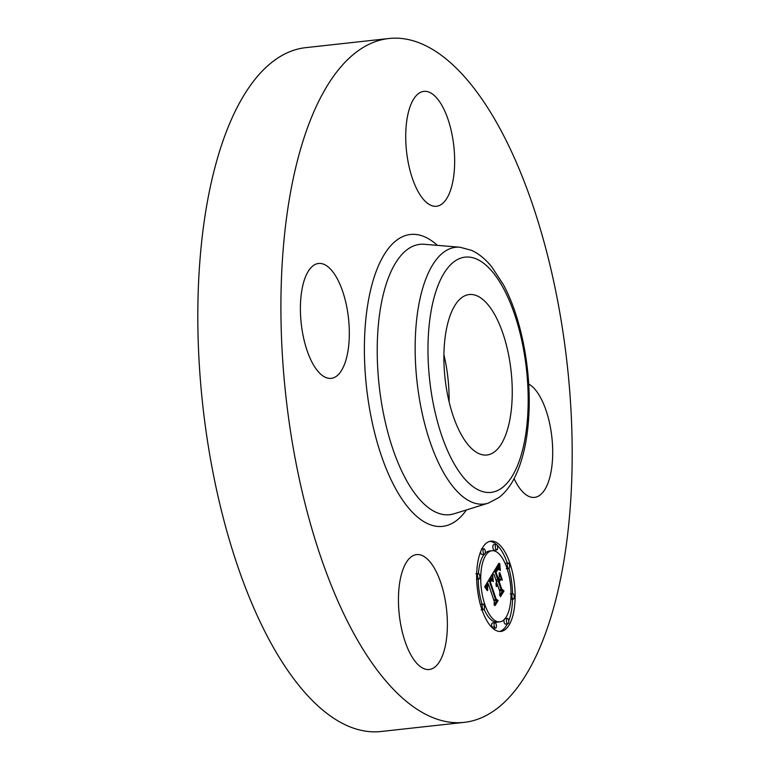 <?xml version="1.0" encoding="UTF-8"?>
<svg xmlns="http://www.w3.org/2000/svg" width="770" height="770" viewBox="0 0 770 770"><rect width="100%" height="100%" fill="white"/><g stroke="black" fill="none" stroke-linecap="round" stroke-linejoin="round"><path stroke-width="1.16" d="M443.924 354.797A80.725 33.216 -96.3 0 1 449.074 401.68M464.127 722.366L381.025 731.5A343.988 141.555 -96.3 0 1 269.096 639.658A343.988 141.555 -96.3 0 1 199.18 271.184A343.988 141.555 -96.3 0 1 305.873 47.634L388.975 38.5A343.988 141.555 -96.3 0 1 500.904 130.342A343.988 141.555 -96.3 0 1 570.82 498.816A343.988 141.555 -96.3 0 1 464.127 722.366A343.988 141.555 -96.3 0 1 352.198 630.524A343.988 141.555 -96.3 0 1 282.282 262.05A343.988 141.555 -96.3 0 1 388.975 38.5M409.149 109.552A57.788 23.783 -96.3 0 1 423.875 91.37A57.788 23.783 -96.3 0 1 449.699 124.73A57.788 23.783 -96.3 0 1 451.23 188.073A57.788 23.783 -96.3 0 1 436.503 206.264A57.788 23.783 -96.3 0 1 410.68 172.903A57.788 23.783 -96.3 0 1 409.149 109.552M528.692 384.018A57.788 23.783 -96.3 0 1 540.732 397.936A57.788 23.783 -96.3 0 1 552.475 459.834A57.788 23.783 -96.3 0 1 534.553 497.391A57.788 23.783 -96.3 0 1 515.746 481.962A57.788 23.783 -96.3 0 1 514.081 478.642M443.953 651.314A57.788 23.783 -96.3 0 1 429.227 669.496A57.788 23.783 -96.3 0 1 403.403 636.135A57.788 23.783 -96.3 0 1 401.873 572.793A57.788 23.783 -96.3 0 1 416.599 554.602A57.788 23.783 -96.3 0 1 442.423 587.962A57.788 23.783 -96.3 0 1 443.953 651.314M312.37 362.93A57.788 23.783 -96.3 0 1 300.627 301.031A57.788 23.783 -96.3 0 1 318.549 263.475A57.788 23.783 -96.3 0 1 337.356 278.904A57.788 23.783 -96.3 0 1 349.099 340.802A57.788 23.783 -96.3 0 1 331.177 378.359A57.788 23.783 -96.3 0 1 312.37 362.93M507.469 429.612A80.725 33.216 -96.3 0 1 486.89 455.012A80.725 33.216 -96.3 0 1 450.825 408.418A80.725 33.216 -96.3 0 1 448.689 319.935A80.725 33.216 -96.3 0 1 469.257 294.535A80.725 33.216 -96.3 0 1 505.322 341.129A80.725 33.216 -96.3 0 1 507.469 429.612M481.818 609.291A45.411 18.682 -96.3 0 1 490.923 541.166A45.411 18.682 -96.3 0 1 509.952 563.303A45.411 18.682 -96.3 0 1 500.847 631.429A45.411 18.682 -96.3 0 1 481.818 609.291M507.305 563.101A45.411 18.682 83.7 0 0 497.035 545.064M496.352 544.448A45.411 18.682 83.7 0 0 489.691 541.397M499.586 631.467A45.411 18.682 83.7 0 0 507.392 623.854M508.72 620.928A45.411 18.682 83.7 0 0 512.57 599.166M512.579 593.631A45.411 18.682 83.7 0 0 508.941 568.424M484.061 609.263A35.776 14.726 83.7 0 0 497.295 622.131L499.788 621.862A35.776 14.726 -96.3 0 1 484.802 604.412A35.776 14.726 -96.3 0 1 491.972 550.733A35.776 14.726 -96.3 0 1 506.968 568.183A35.776 14.726 -96.3 0 1 499.788 621.862M491.972 550.733L489.479 551.012A35.776 14.726 83.7 0 0 485.235 553.168M484.214 554.294A35.776 14.726 83.7 0 0 478.44 573.506M478.247 579.069A35.776 14.726 83.7 0 0 482.145 604.209M480.557 551.946A2.753 1.136 83.7 0 0 480.827 553.197A2.753 1.136 83.7 0 0 481.981 554.535L484.474 554.265A2.753 1.136 -96.3 0 1 483.319 552.918A2.753 1.136 -96.3 0 1 483.878 548.789A2.753 1.136 -96.3 0 1 485.023 550.136A2.753 1.136 -96.3 0 1 484.474 554.265M508.162 563.005A2.753 1.136 -96.3 0 1 509.316 564.352A2.753 1.136 -96.3 0 1 508.768 568.481A2.753 1.136 -96.3 0 1 507.613 567.134A2.753 1.136 -96.3 0 1 508.162 563.005L505.669 563.284A2.753 1.136 83.7 0 0 505.216 563.601M496.198 544.438L493.705 544.717A2.753 1.136 83.7 0 0 493.156 548.846A2.753 1.136 83.7 0 0 494.311 550.184L496.804 549.915A2.753 1.136 -96.3 0 1 495.649 548.567A2.753 1.136 -96.3 0 1 496.198 544.438A2.753 1.136 -96.3 0 1 497.353 545.786A2.753 1.136 -96.3 0 1 496.804 549.915M504.042 619.706A2.753 1.136 83.7 0 0 504.244 622.738A2.753 1.136 83.7 0 0 505.399 624.075L507.892 623.796A2.753 1.136 -96.3 0 1 506.737 622.458A2.753 1.136 -96.3 0 1 507.295 618.329A2.753 1.136 -96.3 0 1 508.45 619.677A2.753 1.136 -96.3 0 1 507.892 623.796M510.837 599.358A2.753 1.136 83.7 0 0 510.866 599.358L513.359 599.079A2.753 1.136 -96.3 0 1 512.204 597.741A2.753 1.136 -96.3 0 1 512.762 593.612A2.753 1.136 -96.3 0 1 513.908 594.96A2.753 1.136 -96.3 0 1 513.359 599.079M483.002 604.113A2.753 1.136 -96.3 0 1 484.157 605.461A2.753 1.136 -96.3 0 1 483.608 609.59A2.753 1.136 -96.3 0 1 482.453 608.242A2.753 1.136 -96.3 0 1 483.002 604.113L480.509 604.392A2.753 1.136 83.7 0 0 480.336 604.44M494.966 622.68A2.753 1.136 -96.3 0 1 496.121 624.018A2.753 1.136 -96.3 0 1 495.572 628.147A2.753 1.136 -96.3 0 1 494.417 626.809A2.753 1.136 -96.3 0 1 494.966 622.68L492.473 622.949A2.753 1.136 83.7 0 0 491.924 627.078A2.753 1.136 83.7 0 0 492.242 627.8M492.925 628.416A2.753 1.136 83.7 0 0 493.079 628.426L495.572 628.147M491.972 574.651L492.81 581.263L491.106 579.271L489.431 581.167L495.562 599.715L496.919 600.379L494.109 604.97L494.301 601.572L488.603 584.661L487.564 586.856L487.718 590.311L487.285 587.087L488.17 583.39L486.746 586.442L487.323 590.677L484.657 586.865L491.972 574.651M492.713 575.094L493.291 581.62L492.482 575.113M491.972 580.426L490.326 581.86L496.072 598.964L498.132 600.562L494.985 605.692L497.641 600.648L495.938 599.397L489.97 581.687L491.164 580.051L491.972 580.426M492.54 573.727L498.922 563.303L499.624 570.05L497.555 568.414L495.072 571.773L497.747 579.733L498.123 579.117L495.765 572.1L497.449 569.482L498.902 569.646L497.69 569.8L496.072 572.303L498.277 578.867L499.21 577.346L499.22 572.87L501.626 579.993L499.643 578.857L498.228 581.157L501.116 589.724L502.646 590.648L499.624 595.576L499.884 591.735L497.42 584.42L496.688 586.605L496.997 583.169L496.111 586.143L496.515 581.735L494.109 574.564L492.54 573.727M499.74 563.573L500.385 570.58L499.528 563.592M499.874 572.726L502.348 580.07L499.634 572.755M500.5 579.666L499.239 581.725L501.694 588.992L504.023 590.937L500.462 596.75L503.522 591.033L501.607 589.454L498.931 581.514L500.038 579.714M499.807 591.495L500.154 590.917L499.47 590.513M496.342 583.237L496.159 582.697M496.178 580.715L496.708 579.839M498.691 578.963L498.527 578.462M493.281 574.122L492.925 573.092M496.852 568.472L496.66 566.999M496.438 584.343L495.957 584.401M496.515 584.093L495.957 584.151M496.602 583.853L495.967 583.92M496.698 583.631L495.986 583.708M496.804 583.439L496.005 583.525M496.9 583.294L496.024 583.39M496.997 583.169L496.034 583.275M502.646 590.648L500.154 590.917M501.116 589.724L499.278 589.926M498.228 581.157L496.39 581.36M499.643 578.857L498.094 579.03M497.247 570.329L496.746 570.378M497.362 570.166L496.852 570.224M497.478 570.021L496.939 570.079M497.593 569.906L497.035 569.964M497.69 569.8L497.112 569.858M497.882 569.646L497.228 569.713M498.719 569.425L497.362 569.579M498.517 569.271L497.593 569.367M498.325 569.174L497.824 569.232M497.747 579.733L495.909 579.935M495.072 571.773L493.637 571.937M495.303 571.417L493.849 571.581M495.909 570.464L494.436 570.628M496.255 569.877L494.802 570.031M496.438 569.579L494.975 569.742M496.612 569.319L495.139 569.482M496.785 569.088L495.274 569.261M496.958 568.895L495.389 569.068M497.112 568.732L495.485 568.905M497.266 568.597L495.562 568.78M497.41 568.491L495.62 568.684M497.555 568.414L495.659 568.626M497.69 568.375L495.678 568.597M499.326 568.058L496.833 568.337M499.278 567.731L496.785 568M499.239 567.413L496.746 567.683M499.201 567.124L496.708 567.394M499.133 566.604L496.737 566.874M499.095 566.162L497.025 566.383M499.047 565.661L497.362 565.844M499.027 565.382L497.545 565.536M499.008 565.084L497.747 565.219M498.989 564.766L497.959 564.872M494.138 601.11L493.897 600.398M487.603 583.448L487.285 582.476M489.961 579.387L489.816 578.251M486.986 589.425L486.486 589.483M486.9 589.04L486.245 589.108M486.833 588.665L486.014 588.761M486.775 588.309L485.793 588.415M486.736 587.972L485.562 588.097M486.707 587.635L485.35 587.789M486.698 587.327L485.139 587.491M486.698 587.019L484.927 587.221M486.717 586.73L484.725 586.952M486.746 586.442L484.782 586.663M486.794 586.163L484.956 586.365M486.861 585.874L485.139 586.066M486.938 585.604L485.312 585.778M487.025 585.325L485.475 585.498M487.131 585.056L485.649 585.219M487.256 584.786L485.803 584.95M487.391 584.526L485.966 584.68M487.545 584.266L486.12 584.42M487.66 584.084L486.236 584.238M487.776 583.901L486.342 584.055M487.901 583.727L486.438 583.891M488.036 583.554L486.544 583.718M488.17 583.39L486.64 583.554M496.919 600.379L494.427 600.658M495.562 599.715L493.734 599.917M489.431 581.167L487.978 581.331M489.537 580.965L488.093 581.119M489.643 580.763L488.219 580.917M489.749 580.57L488.334 580.724M489.855 580.378L488.45 580.532M489.97 580.195L488.555 580.349M490.095 579.983L488.681 580.147M490.23 579.81L488.786 579.964M490.365 579.646L488.883 579.81M490.49 579.521L488.95 579.694M490.615 579.415L489.008 579.598M490.74 579.338L489.056 579.531M492.617 580.147L492.097 580.205M492.559 579.791L491.866 579.868M492.502 579.454L491.587 579.55M492.454 579.117L491.067 579.271M492.405 578.799L489.913 579.069M492.367 578.482L489.874 578.761M492.328 578.183L489.836 578.453M492.3 577.885L489.874 578.154M491.886 580.32L490.76 580.445M491.732 580.157L490.942 580.243M491.587 580.041L491.096 580.099M498.132 600.562L497.593 600.619M490.837 581.013L490.336 581.071M490.971 580.869L490.423 580.926M491.106 580.734L490.509 580.801M491.241 580.628L490.577 580.705M491.385 580.541L490.625 580.628M491.53 580.484L490.663 580.57M504.023 590.937L503.474 590.994M477.852 577.635A2.753 1.136 -96.3 0 1 478.411 573.506A2.753 1.136 -96.3 0 1 479.566 574.853A2.753 1.136 -96.3 0 1 479.007 578.982A2.753 1.136 -96.3 0 1 477.852 577.635M503.657 288.74A118.33 48.693 -96.3 0 1 521.155 455.166A118.33 48.693 -96.3 0 1 452.5 460.807A118.33 48.693 -96.3 0 1 434.992 294.381A118.33 48.693 -96.3 0 1 503.657 288.74M441.913 469.584A129.177 53.159 -96.3 0 1 416.002 326.451A129.177 53.159 -96.3 0 1 459.979 247.228L424.414 244.292A135.992 55.96 -96.3 0 0 378.118 327.702A135.992 55.96 -96.3 0 0 405.395 478.401A135.992 55.96 -96.3 0 0 454.031 513.792L488.103 503.205A129.177 53.159 -96.3 0 1 441.913 469.584M466.466 509.932A146.829 60.426 -96.3 0 1 394.817 487.189A146.829 60.426 -96.3 0 1 368.272 301.436A146.829 60.426 -96.3 0 1 437.399 245.361M499.499 569.203L499.008 569.251M499.432 568.799L498.662 568.886M499.374 568.424L498.257 568.539M498.97 564.429L498.18 564.516M498.95 564.073L498.411 564.131M507.613 567.134L506.65 567.24M512.204 597.741L510.934 597.886M482.453 608.242L481.5 608.348M494.417 626.809L491.924 627.078M488.103 503.205L498.835 497.613C505.428 492.482 510.866 485.447 515.168 476.514C523.456 459.084 528.085 437.091 529.048 410.516C530.751 366.655 520.664 316.451 503.378 284.64L491.866 266.998C485.841 259.452 479.142 253.917 471.769 250.404L459.979 247.228M483.878 548.789L481.385 549.068M508.768 568.481L506.275 568.751M507.295 618.329L504.802 618.608M512.762 593.612L510.269 593.891M483.608 609.59L481.115 609.859M478.411 573.506L475.918 573.785M479.007 578.982L476.514 579.252"/></g></svg>
